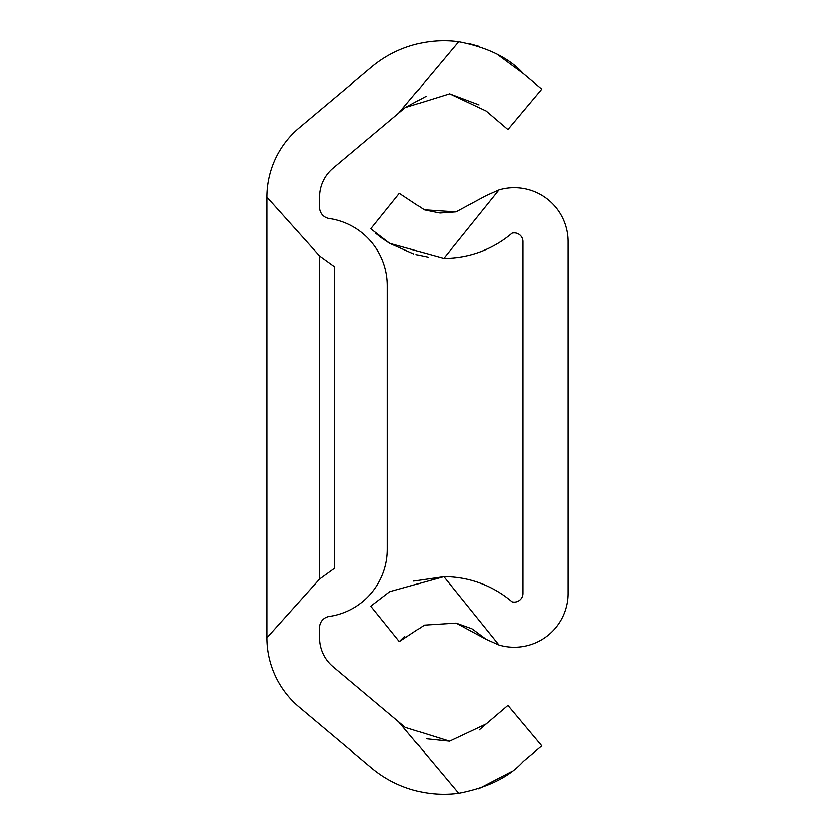 <?xml version="1.0" encoding="UTF-8"?>
<svg xmlns="http://www.w3.org/2000/svg" width="835" height="835" viewBox="0 0 835 835"><rect width="100%" height="100%" fill="white"/><g stroke="black" fill="none" stroke-linecap="round" stroke-linejoin="round"><path stroke-width="1.25" d="M266.814 197.133L266.814 637.867A90.41 90.41 0 0 0 299.107 707.12L371.45 767.824A112.548 112.548 0 0 0 458.634 793.25L398.775 721.91L333.008 666.727A37.669 37.669 0 0 1 319.555 637.867L319.555 627.649A11.304 11.304 0 0 1 329.24 616.47A67.812 67.812 0 0 0 387.367 549.357L387.367 285.643A67.812 67.812 0 0 0 329.24 218.53A11.304 11.304 0 0 1 319.555 207.351L319.555 197.133A37.669 37.669 0 0 1 333.008 168.273L398.775 113.09L458.634 41.75A112.548 112.548 0 0 0 371.45 67.176L299.107 127.88A90.41 90.41 0 0 0 266.814 197.133L319.555 255.927L334.616 266.814L334.616 568.186L319.555 579.072L319.555 255.927M458.634 41.75C487.713 47.418 509.298 58.053 523.378 73.668L496.731 53.962M478.591 46.269L468.644 43.535M523.378 73.668L541.821 89.136L507.92 129.54L541.821 89.136M507.92 129.54L486.116 110.992L449.554 93.791L405.372 107.558L426.215 96.182M449.512 93.781L478.946 104.886M405.372 107.558L398.775 113.09M398.775 721.91L405.372 727.442L449.47 741.219L486.116 724.008L479.196 729.936M449.512 741.219L426.257 738.829M486.116 724.008L507.92 705.46L541.821 745.864L523.378 761.332C509.319 776.936 487.744 787.572 458.634 793.25M478.549 788.751L511.625 771.55M266.814 637.867L319.555 579.072M334.616 266.814L334.616 568.186M387.367 285.643L387.367 549.357M472.307 629.068L486.158 639.391L456.056 623.129L424.368 625.144L399.422 641.666L370.844 606.21L389.778 591.671L443.802 576.661L498.954 645.079L486.158 639.391L498.954 645.079A53.91 53.91 0 0 0 568.186 593.393L568.186 241.607A53.91 53.91 0 0 0 498.954 189.921L486.158 195.609L498.954 189.921L443.802 258.339A105.012 105.012 0 0 0 512.043 233.195A8.705 8.705 0 0 1 522.981 241.607L522.981 593.393A8.705 8.705 0 0 1 512.043 601.805A105.012 105.012 0 0 0 443.802 576.661L413.816 581.056M399.422 641.666L404.944 636.27M455.993 623.119L471.765 628.776M389.799 591.66L370.844 606.21M375.593 233.111L381.094 237.505M381.355 237.693L389.162 242.954M389.882 243.392L413.742 253.923M416.154 254.612L428.449 257.19M443.802 258.339L389.841 243.361L370.844 228.79L399.422 193.334L424.253 209.815L455.889 211.913L486.158 195.609M455.993 211.881L440.16 213.008M439.262 212.946L424.378 209.867M424.347 209.856L399.422 193.334"/></g></svg>
